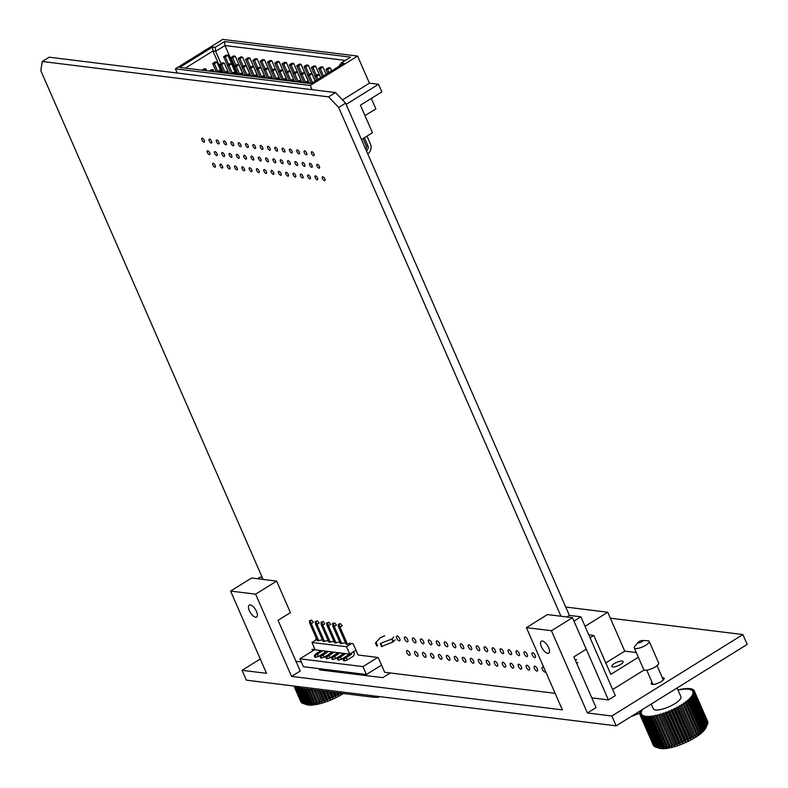 <?xml version="1.0" encoding="UTF-8"?>
<svg xmlns="http://www.w3.org/2000/svg" width="788" height="788" viewBox="0 0 788 788"><rect width="100%" height="100%" fill="white"/><g stroke="black" fill="none" stroke-linecap="round" stroke-linejoin="round"><path stroke-width="1.18" d="M263.113 579.436L40.818 70.634L42.276 61.494L328.616 96.875L335.53 92.58L345.587 103.139L569.379 615.389L580.894 616.807L615.33 695.617L608.405 699.911L591.788 697.863M42.276 61.494L49.191 57.199L335.53 92.58M257.479 578.737L260.02 577.161L262.237 577.437M345.587 103.139L338.673 107.444L560.957 616.236M338.673 107.444L328.616 96.875M301.311 661.969L295.953 661.309M315.111 649.696L312.018 649.312L312.708 650.898M316.678 639.176L315.702 639.048L316.067 639.895M555.126 693.332L384.662 672.272L378.201 657.487L358.057 655.005L353.113 643.678L349.517 643.235L347.567 644.436L346.129 644.259L338.594 627.021L340.032 627.199L347.567 644.436M345.459 642.732L340.377 643.55L332.841 626.312L334.279 626.49L341.815 643.727M339.707 642.013L334.614 642.841L327.089 625.603L328.527 625.78L336.052 643.018M333.945 641.304L328.862 642.131L321.327 624.894L322.775 625.071L330.3 642.309M328.192 640.595L323.11 641.412L315.574 624.175L317.012 624.352L324.548 641.599M322.44 639.886L317.347 640.703L309.822 623.466L311.26 623.643L318.795 640.88M580.894 616.807L573.979 621.111L608.405 699.911M566.838 616.965L569.379 615.389M214.888 167.164A2.246 0.955 -121.9 0 0 215.213 167.105A2.246 0.955 -121.9 0 0 215.016 165.007A2.246 0.955 -121.9 0 0 213.164 163.224A2.246 0.955 -121.9 0 0 212.839 163.283A2.246 0.955 -121.9 0 0 213.026 165.372A2.246 0.955 -121.9 0 0 214.888 167.164M209.421 154.655A2.246 0.955 -121.9 0 0 209.746 154.596A2.246 0.955 -121.9 0 0 209.549 152.498A2.246 0.955 -121.9 0 0 207.697 150.715A2.246 0.955 -121.9 0 0 207.372 150.774A2.246 0.955 -121.9 0 0 207.559 152.862A2.246 0.955 -121.9 0 0 209.421 154.655M203.954 142.145A2.246 0.955 -121.9 0 0 204.279 142.076A2.246 0.955 -121.9 0 0 204.082 139.988A2.246 0.955 -121.9 0 0 202.23 138.205A2.246 0.955 -121.9 0 0 201.905 138.264A2.246 0.955 -121.9 0 0 202.102 140.353A2.246 0.955 -121.9 0 0 203.954 142.145M222.196 168.071A2.246 0.955 -121.9 0 0 222.521 168.002A2.246 0.955 -121.9 0 0 222.324 165.913A2.246 0.955 -121.9 0 0 220.473 164.121A2.246 0.955 -121.9 0 0 220.148 164.19A2.246 0.955 -121.9 0 0 220.335 166.278A2.246 0.955 -121.9 0 0 222.196 168.071M216.73 155.551A2.246 0.955 -121.9 0 0 217.055 155.492A2.246 0.955 -121.9 0 0 216.858 153.404A2.246 0.955 -121.9 0 0 215.006 151.611A2.246 0.955 -121.9 0 0 214.681 151.67A2.246 0.955 -121.9 0 0 214.878 153.768A2.246 0.955 -121.9 0 0 216.73 155.551M211.263 143.042A2.246 0.955 -121.9 0 0 211.588 142.983A2.246 0.955 -121.9 0 0 211.401 140.894A2.246 0.955 -121.9 0 0 209.539 139.102A2.246 0.955 -121.9 0 0 209.214 139.161A2.246 0.955 -121.9 0 0 209.411 141.259A2.246 0.955 -121.9 0 0 211.263 143.042M229.505 168.967A2.246 0.955 -121.9 0 0 229.83 168.908A2.246 0.955 -121.9 0 0 229.633 166.82A2.246 0.955 -121.9 0 0 227.781 165.027A2.246 0.955 -121.9 0 0 227.456 165.086A2.246 0.955 -121.9 0 0 227.653 167.184A2.246 0.955 -121.9 0 0 229.505 168.967M224.038 156.457A2.246 0.955 -121.9 0 0 224.363 156.398A2.246 0.955 -121.9 0 0 224.176 154.3A2.246 0.955 -121.9 0 0 222.314 152.517A2.246 0.955 -121.9 0 0 221.989 152.577A2.246 0.955 -121.9 0 0 222.186 154.675A2.246 0.955 -121.9 0 0 224.038 156.457M218.572 143.948A2.246 0.955 -121.9 0 0 218.897 143.889A2.246 0.955 -121.9 0 0 218.709 141.791A2.246 0.955 -121.9 0 0 216.848 140.008A2.246 0.955 -121.9 0 0 216.523 140.067A2.246 0.955 -121.9 0 0 216.72 142.165A2.246 0.955 -121.9 0 0 218.572 143.948M236.814 169.873A2.246 0.955 -121.9 0 0 237.139 169.814A2.246 0.955 -121.9 0 0 236.942 167.716A2.246 0.955 -121.9 0 0 235.09 165.933A2.246 0.955 -121.9 0 0 234.765 165.992A2.246 0.955 -121.9 0 0 234.962 168.08A2.246 0.955 -121.9 0 0 236.814 169.873M231.347 157.364A2.246 0.955 -121.9 0 0 231.672 157.304A2.246 0.955 -121.9 0 0 231.485 155.206A2.246 0.955 -121.9 0 0 229.623 153.424A2.246 0.955 -121.9 0 0 229.298 153.483A2.246 0.955 -121.9 0 0 229.495 155.571A2.246 0.955 -121.9 0 0 231.347 157.364M225.88 144.854A2.246 0.955 -121.9 0 0 226.205 144.795A2.246 0.955 -121.9 0 0 226.018 142.697A2.246 0.955 -121.9 0 0 224.156 140.914A2.246 0.955 -121.9 0 0 223.831 140.973A2.246 0.955 -121.9 0 0 224.028 143.061A2.246 0.955 -121.9 0 0 225.88 144.854M244.122 170.779A2.246 0.955 -121.9 0 0 244.447 170.71A2.246 0.955 -121.9 0 0 244.26 168.622A2.246 0.955 -121.9 0 0 242.399 166.839A2.246 0.955 -121.9 0 0 242.074 166.898A2.246 0.955 -121.9 0 0 242.271 168.987A2.246 0.955 -121.9 0 0 244.122 170.779M238.656 158.26A2.246 0.955 -121.9 0 0 238.981 158.201A2.246 0.955 -121.9 0 0 238.794 156.113A2.246 0.955 -121.9 0 0 236.932 154.32A2.246 0.955 -121.9 0 0 236.607 154.389A2.246 0.955 -121.9 0 0 236.804 156.477A2.246 0.955 -121.9 0 0 238.656 158.26M233.189 145.75A2.246 0.955 -121.9 0 0 233.514 145.691A2.246 0.955 -121.9 0 0 233.327 143.603A2.246 0.955 -121.9 0 0 231.465 141.81A2.246 0.955 -121.9 0 0 231.14 141.87A2.246 0.955 -121.9 0 0 231.337 143.968A2.246 0.955 -121.9 0 0 233.189 145.75M251.431 171.676A2.246 0.955 -121.9 0 0 251.756 171.617A2.246 0.955 -121.9 0 0 251.569 169.528A2.246 0.955 -121.9 0 0 249.707 167.736A2.246 0.955 -121.9 0 0 249.382 167.795A2.246 0.955 -121.9 0 0 249.579 169.893A2.246 0.955 -121.9 0 0 251.431 171.676M245.964 159.166A2.246 0.955 -121.9 0 0 246.289 159.107A2.246 0.955 -121.9 0 0 246.102 157.019A2.246 0.955 -121.9 0 0 244.241 155.226A2.246 0.955 -121.9 0 0 243.916 155.285A2.246 0.955 -121.9 0 0 244.113 157.383A2.246 0.955 -121.9 0 0 245.964 159.166M240.498 146.657A2.246 0.955 -121.9 0 0 240.823 146.598A2.246 0.955 -121.9 0 0 240.636 144.499A2.246 0.955 -121.9 0 0 238.784 142.717A2.246 0.955 -121.9 0 0 238.449 142.776A2.246 0.955 -121.9 0 0 238.646 144.874A2.246 0.955 -121.9 0 0 240.498 146.657M258.74 172.582A2.246 0.955 -121.9 0 0 259.065 172.523A2.246 0.955 -121.9 0 0 258.878 170.425A2.246 0.955 -121.9 0 0 257.016 168.642A2.246 0.955 -121.9 0 0 256.691 168.701A2.246 0.955 -121.9 0 0 256.888 170.799A2.246 0.955 -121.9 0 0 258.74 172.582M253.273 160.072A2.246 0.955 -121.9 0 0 253.598 160.013A2.246 0.955 -121.9 0 0 253.411 157.915A2.246 0.955 -121.9 0 0 251.559 156.132A2.246 0.955 -121.9 0 0 251.224 156.191A2.246 0.955 -121.9 0 0 251.421 158.28A2.246 0.955 -121.9 0 0 253.273 160.072M247.806 147.563A2.246 0.955 -121.9 0 0 248.141 147.504A2.246 0.955 -121.9 0 0 247.944 145.406A2.246 0.955 -121.9 0 0 246.092 143.623A2.246 0.955 -121.9 0 0 245.757 143.682A2.246 0.955 -121.9 0 0 245.954 145.77A2.246 0.955 -121.9 0 0 247.806 147.563M266.049 173.488A2.246 0.955 -121.9 0 0 266.374 173.429A2.246 0.955 -121.9 0 0 266.186 171.331A2.246 0.955 -121.9 0 0 264.325 169.548A2.246 0.955 -121.9 0 0 264 169.607A2.246 0.955 -121.9 0 0 264.197 171.695A2.246 0.955 -121.9 0 0 266.049 173.488M260.582 160.979A2.246 0.955 -121.9 0 0 260.917 160.91A2.246 0.955 -121.9 0 0 260.72 158.821A2.246 0.955 -121.9 0 0 258.868 157.039A2.246 0.955 -121.9 0 0 258.533 157.098A2.246 0.955 -121.9 0 0 258.73 159.186A2.246 0.955 -121.9 0 0 260.582 160.979M255.115 148.459A2.246 0.955 -121.9 0 0 255.45 148.4A2.246 0.955 -121.9 0 0 255.253 146.312A2.246 0.955 -121.9 0 0 253.401 144.519A2.246 0.955 -121.9 0 0 253.076 144.588A2.246 0.955 -121.9 0 0 253.263 146.676A2.246 0.955 -121.9 0 0 255.115 148.459M273.357 174.384A2.246 0.955 -121.9 0 0 273.682 174.325A2.246 0.955 -121.9 0 0 273.495 172.237A2.246 0.955 -121.9 0 0 271.643 170.444A2.246 0.955 -121.9 0 0 271.308 170.504A2.246 0.955 -121.9 0 0 271.505 172.602A2.246 0.955 -121.9 0 0 273.357 174.384M267.89 161.875A2.246 0.955 -121.9 0 0 268.225 161.816A2.246 0.955 -121.9 0 0 268.028 159.728A2.246 0.955 -121.9 0 0 266.177 157.935A2.246 0.955 -121.9 0 0 265.851 157.994A2.246 0.955 -121.9 0 0 266.039 160.092A2.246 0.955 -121.9 0 0 267.89 161.875M262.434 149.365A2.246 0.955 -121.9 0 0 262.759 149.306A2.246 0.955 -121.9 0 0 262.562 147.218A2.246 0.955 -121.9 0 0 260.71 145.425A2.246 0.955 -121.9 0 0 260.385 145.484A2.246 0.955 -121.9 0 0 260.572 147.583A2.246 0.955 -121.9 0 0 262.434 149.365M280.666 175.291A2.246 0.955 -121.9 0 0 281.001 175.232A2.246 0.955 -121.9 0 0 280.804 173.133A2.246 0.955 -121.9 0 0 278.952 171.351A2.246 0.955 -121.9 0 0 278.627 171.41A2.246 0.955 -121.9 0 0 278.814 173.508A2.246 0.955 -121.9 0 0 280.666 175.291M275.209 162.781A2.246 0.955 -121.9 0 0 275.534 162.722A2.246 0.955 -121.9 0 0 275.337 160.624A2.246 0.955 -121.9 0 0 273.485 158.841A2.246 0.955 -121.9 0 0 273.16 158.9A2.246 0.955 -121.9 0 0 273.347 160.998A2.246 0.955 -121.9 0 0 275.209 162.781M269.742 150.272A2.246 0.955 -121.9 0 0 270.067 150.213A2.246 0.955 -121.9 0 0 269.87 148.114A2.246 0.955 -121.9 0 0 268.019 146.332A2.246 0.955 -121.9 0 0 267.693 146.391A2.246 0.955 -121.9 0 0 267.881 148.479A2.246 0.955 -121.9 0 0 269.742 150.272M287.984 176.197A2.246 0.955 -121.9 0 0 288.309 176.138A2.246 0.955 -121.9 0 0 288.113 174.04A2.246 0.955 -121.9 0 0 286.261 172.257A2.246 0.955 -121.9 0 0 285.936 172.316A2.246 0.955 -121.9 0 0 286.123 174.404A2.246 0.955 -121.9 0 0 287.984 176.197M282.518 163.687A2.246 0.955 -121.9 0 0 282.843 163.628A2.246 0.955 -121.9 0 0 282.646 161.53A2.246 0.955 -121.9 0 0 280.794 159.747A2.246 0.955 -121.9 0 0 280.469 159.806A2.246 0.955 -121.9 0 0 280.656 161.895A2.246 0.955 -121.9 0 0 282.518 163.687M277.051 151.178A2.246 0.955 -121.9 0 0 277.376 151.109A2.246 0.955 -121.9 0 0 277.179 149.021A2.246 0.955 -121.9 0 0 275.327 147.228A2.246 0.955 -121.9 0 0 275.002 147.297A2.246 0.955 -121.9 0 0 275.189 149.385A2.246 0.955 -121.9 0 0 277.051 151.178M295.293 177.093A2.246 0.955 -121.9 0 0 295.618 177.034A2.246 0.955 -121.9 0 0 295.421 174.946A2.246 0.955 -121.9 0 0 293.569 173.153A2.246 0.955 -121.9 0 0 293.244 173.222A2.246 0.955 -121.9 0 0 293.431 175.31A2.246 0.955 -121.9 0 0 295.293 177.093M289.826 164.584A2.246 0.955 -121.9 0 0 290.151 164.525A2.246 0.955 -121.9 0 0 289.954 162.436A2.246 0.955 -121.9 0 0 288.103 160.644A2.246 0.955 -121.9 0 0 287.778 160.703A2.246 0.955 -121.9 0 0 287.965 162.801A2.246 0.955 -121.9 0 0 289.826 164.584M284.36 152.074A2.246 0.955 -121.9 0 0 284.685 152.015A2.246 0.955 -121.9 0 0 284.488 149.927A2.246 0.955 -121.9 0 0 282.636 148.134A2.246 0.955 -121.9 0 0 282.311 148.193A2.246 0.955 -121.9 0 0 282.498 150.291A2.246 0.955 -121.9 0 0 284.36 152.074M302.602 177.999A2.246 0.955 -121.9 0 0 302.927 177.94A2.246 0.955 -121.9 0 0 302.73 175.852A2.246 0.955 -121.9 0 0 300.878 174.059A2.246 0.955 -121.9 0 0 300.553 174.118A2.246 0.955 -121.9 0 0 300.74 176.216A2.246 0.955 -121.9 0 0 302.602 177.999M297.135 165.49A2.246 0.955 -121.9 0 0 297.46 165.431A2.246 0.955 -121.9 0 0 297.263 163.333A2.246 0.955 -121.9 0 0 295.411 161.55A2.246 0.955 -121.9 0 0 295.086 161.609A2.246 0.955 -121.9 0 0 295.273 163.707A2.246 0.955 -121.9 0 0 297.135 165.49M291.668 152.98A2.246 0.955 -121.9 0 0 291.993 152.921A2.246 0.955 -121.9 0 0 291.796 150.823A2.246 0.955 -121.9 0 0 289.945 149.04A2.246 0.955 -121.9 0 0 289.62 149.099A2.246 0.955 -121.9 0 0 289.817 151.188A2.246 0.955 -121.9 0 0 291.668 152.98M309.911 178.906A2.246 0.955 -121.9 0 0 310.236 178.846A2.246 0.955 -121.9 0 0 310.039 176.748A2.246 0.955 -121.9 0 0 308.187 174.966A2.246 0.955 -121.9 0 0 307.862 175.025A2.246 0.955 -121.9 0 0 308.049 177.113A2.246 0.955 -121.9 0 0 309.911 178.906M304.444 166.396A2.246 0.955 -121.9 0 0 304.769 166.337A2.246 0.955 -121.9 0 0 304.572 164.239A2.246 0.955 -121.9 0 0 302.72 162.456A2.246 0.955 -121.9 0 0 302.395 162.515A2.246 0.955 -121.9 0 0 302.592 164.603A2.246 0.955 -121.9 0 0 304.444 166.396M298.977 153.887A2.246 0.955 -121.9 0 0 299.302 153.818A2.246 0.955 -121.9 0 0 299.115 151.729A2.246 0.955 -121.9 0 0 297.253 149.947A2.246 0.955 -121.9 0 0 296.928 150.006A2.246 0.955 -121.9 0 0 297.125 152.094A2.246 0.955 -121.9 0 0 298.977 153.887M317.219 179.812A2.246 0.955 -121.9 0 0 317.544 179.743A2.246 0.955 -121.9 0 0 317.347 177.655A2.246 0.955 -121.9 0 0 315.495 175.862A2.246 0.955 -121.9 0 0 315.17 175.931A2.246 0.955 -121.9 0 0 315.367 178.019A2.246 0.955 -121.9 0 0 317.219 179.812M311.752 167.292A2.246 0.955 -121.9 0 0 312.078 167.233A2.246 0.955 -121.9 0 0 311.881 165.145A2.246 0.955 -121.9 0 0 310.029 163.352A2.246 0.955 -121.9 0 0 309.704 163.411A2.246 0.955 -121.9 0 0 309.901 165.51A2.246 0.955 -121.9 0 0 311.752 167.292M306.286 154.783A2.246 0.955 -121.9 0 0 306.611 154.724A2.246 0.955 -121.9 0 0 306.424 152.636A2.246 0.955 -121.9 0 0 304.562 150.843A2.246 0.955 -121.9 0 0 304.237 150.902A2.246 0.955 -121.9 0 0 304.434 153A2.246 0.955 -121.9 0 0 306.286 154.783M324.528 180.708A2.246 0.955 -121.9 0 0 324.853 180.649A2.246 0.955 -121.9 0 0 324.656 178.561A2.246 0.955 -121.9 0 0 322.804 176.768A2.246 0.955 -121.9 0 0 322.479 176.827A2.246 0.955 -121.9 0 0 322.676 178.925A2.246 0.955 -121.9 0 0 324.528 180.708M319.061 168.199A2.246 0.955 -121.9 0 0 319.386 168.139A2.246 0.955 -121.9 0 0 319.199 166.041A2.246 0.955 -121.9 0 0 317.337 164.259A2.246 0.955 -121.9 0 0 317.012 164.318A2.246 0.955 -121.9 0 0 317.209 166.416A2.246 0.955 -121.9 0 0 319.061 168.199M313.594 155.689A2.246 0.955 -121.9 0 0 313.919 155.63A2.246 0.955 -121.9 0 0 313.732 153.532A2.246 0.955 -121.9 0 0 311.871 151.749A2.246 0.955 -121.9 0 0 311.546 151.808A2.246 0.955 -121.9 0 0 311.743 153.906A2.246 0.955 -121.9 0 0 313.594 155.689M364.992 115.659L375.896 108.882L371.335 98.431M238.153 74.436L237.237 74.535M311.25 83.469L309.29 83.223M303.932 82.563L301.981 82.326M296.623 81.657L294.673 81.42M289.314 80.76L287.364 80.514M282.005 79.854L280.055 79.618M274.697 78.948L272.746 78.711M267.388 78.051L265.438 77.805M260.079 77.145L258.129 76.909M252.771 76.239L250.82 76.003M245.462 75.343L243.512 75.096M342.494 99.889L369.434 83.154L378.496 84.277L381.835 91.91L360.431 105.208L372.458 132.748L361.495 139.555M222.748 39.4L175.399 68.832L310.245 85.488L357.594 56.066L222.748 39.4M177.221 73.018L175.399 68.832M369.434 83.154L357.594 56.066M312.078 89.684L310.245 85.488M215.282 47.339L224.58 41.557L350.571 57.13L341.273 62.902L343.982 63.237L311.112 83.666L179.713 67.433L212.583 47.004L215.282 47.339L215.636 51.319L212.937 50.993L185.357 68.132M378.496 84.277L346.139 104.39M237.523 74.358L224.935 45.546L215.636 51.319L221.054 63.73M345.282 60.41L224.935 45.546L224.58 41.557M222.423 72.713L212.937 50.993L212.583 47.004M338.801 66.458L341.273 62.902M325.946 69.334L327.68 69.541L330.271 67.935L328.547 67.719L325.946 69.334L327.709 73.353M327.68 69.541L328.99 72.555M330.271 67.935L331.59 70.94M314.964 76.16L316.697 76.377L319.288 74.761L317.564 74.545L314.964 76.16L316.727 80.179M316.697 76.377L318.007 79.381M319.288 74.761L320.608 77.766M305.98 83.035L308.305 81.588L306.581 81.371L304.257 82.819M308.305 81.588L309.103 83.42M318.638 68.428L320.371 68.645L322.962 67.029L321.238 66.813L318.638 68.428L322.272 76.732M320.371 68.645L323.553 75.934M322.962 67.029L326.153 74.318M307.655 75.254L309.389 75.471L311.979 73.855L310.255 73.639L307.655 75.254L311.29 83.558M309.389 75.471L312.57 82.76M311.979 73.855L315.17 81.154M298.672 82.129L300.996 80.681L299.273 80.475L296.938 81.913M300.996 80.681L301.794 82.513M311.329 67.522L313.063 67.738L315.653 66.123L313.929 65.916L311.329 67.522L315.072 76.091M313.063 67.738L316.362 75.293M315.653 66.123L320.706 77.707M300.346 74.348L302.08 74.564L304.67 72.949L302.947 72.742L300.346 74.348L304.04 82.789M302.08 74.564L305.38 82.119M304.67 72.949L309.251 83.439M291.363 81.223L293.688 79.775L291.964 79.568L289.629 81.016M293.688 79.775L294.485 81.617M304.02 66.625L305.754 66.832L308.344 65.227L306.621 65.01L304.02 66.625L307.763 75.185M305.754 66.832L309.054 74.387M308.344 65.227L315.269 81.085M293.038 73.451L294.761 73.658L297.362 72.053L295.638 71.836L293.038 73.451L296.731 81.893M294.761 73.658L298.071 81.213M297.362 72.053L301.942 82.533M284.054 80.327L286.379 78.879L284.655 78.662L282.321 80.11M286.379 78.879L287.177 80.711M296.712 65.719L298.435 65.936L301.036 64.32L299.312 64.104L296.712 65.719L300.455 74.289M298.435 65.936L301.745 73.491M301.036 64.32L309.398 83.459M285.729 72.545L287.453 72.762L290.053 71.147L288.319 70.93L285.729 72.545L289.413 80.987M287.453 72.762L290.752 80.317M290.053 71.147L294.633 81.627M276.746 79.421L279.07 77.973L277.337 77.756L275.012 79.204M279.07 77.973L279.868 79.805M289.403 64.813L291.127 65.03L293.727 63.414L291.993 63.207L289.403 64.813L293.146 73.382M291.127 65.03L294.426 72.585M293.727 63.414L302.08 82.553M278.42 71.639L280.144 71.856L282.744 70.24L281.011 70.033L278.42 71.639L282.104 80.081M280.144 71.856L283.444 79.411M282.744 70.24L287.325 80.731M269.427 78.514L271.761 77.066L270.028 76.86L267.703 78.308M271.761 77.066L272.559 78.898M282.094 63.917L283.818 64.123L286.418 62.518L284.685 62.301L282.094 63.917L285.837 72.476M283.818 64.123L287.118 71.678M286.418 62.518L294.771 81.647M271.111 70.743L272.835 70.95L275.436 69.344L273.702 69.127L271.111 70.743L274.795 79.184M272.835 70.95L276.135 78.505M275.436 69.344L280.016 79.824M262.118 77.618L264.453 76.17L262.719 75.953L260.395 77.401M264.453 76.17L265.251 78.002M274.785 63.01L276.509 63.227L279.11 61.612L277.376 61.395L274.785 63.01L278.528 71.58M276.509 63.227L279.809 70.782M279.11 61.612L287.462 80.74M263.803 69.837L265.526 70.053L268.127 68.438L266.393 68.221L263.803 69.837L267.487 78.278M265.526 70.053L268.826 77.608M268.127 68.438L272.707 78.918M254.81 76.712L257.134 75.264L255.411 75.047L253.086 76.495M257.134 75.264L257.942 77.096M267.477 62.104L269.201 62.321L271.801 60.706L270.067 60.499L267.477 62.104L271.22 70.674M269.201 62.321L272.5 69.876M271.801 60.706L280.154 79.844M256.494 68.93L258.218 69.147L260.808 67.532L259.085 67.325L256.494 68.93L260.178 77.372M258.218 69.147L261.517 76.702M260.808 67.532L265.389 78.022M247.501 75.806L249.826 74.358L248.102 74.151L245.777 75.589M249.826 74.358L250.633 76.19M260.168 61.208L261.892 61.415L264.482 59.799L262.759 59.593L260.168 61.208L263.911 69.768M261.892 61.415L265.192 68.97M264.482 59.799L272.845 78.938M249.185 68.034L250.909 68.241L253.5 66.635L251.776 66.419L249.185 68.034L252.869 76.466M250.909 68.241L254.209 75.796M253.5 66.635L258.08 77.116M240.192 74.899L242.517 73.461L240.793 73.245L238.468 74.693M242.517 73.461L243.325 75.293M252.859 60.302L254.583 60.509L257.174 58.903L255.45 58.686L252.859 60.302L256.602 68.871M254.583 60.509L257.883 68.063M257.174 58.903L265.536 78.032M241.877 67.128L243.6 67.344L246.191 65.729L244.467 65.512L241.877 67.128L245.561 75.569M243.6 67.344L246.9 74.899M246.191 65.729L250.771 76.209M232.884 74.003L235.208 72.555L233.484 72.338L231.16 73.786M235.208 72.555L236.016 74.387M245.551 59.395L247.274 59.612L249.865 57.997L248.141 57.78L245.551 59.395L249.294 67.965M247.274 59.612L250.574 67.167M249.865 57.997L258.228 77.135M234.568 66.222L236.292 66.438L238.882 64.823L237.158 64.616L234.568 66.222L238.252 74.663M236.292 66.438L239.591 73.993M238.882 64.823L243.462 75.303M225.575 73.097L227.899 71.649L226.176 71.442L223.851 72.88M227.899 71.649L228.697 73.481M238.232 58.489L239.966 58.706L242.556 57.091L240.833 56.884L238.232 58.489L241.975 67.059M239.966 58.706L243.265 66.261M242.556 57.091L250.919 76.229M227.249 65.325L228.983 65.532L231.573 63.917L229.85 63.71L227.249 65.325L230.943 73.757M228.983 65.532L232.283 73.087M231.573 63.917L236.154 74.407M218.266 72.191L220.591 70.753L218.867 70.536L216.542 71.984M220.591 70.753L221.389 72.585M230.923 57.593L232.657 57.8L235.248 56.194L233.524 55.978L230.923 57.593L234.666 66.153M232.657 57.8L235.957 65.355M235.248 56.194L243.61 75.323M219.941 64.419L221.674 64.636L224.265 63.02L222.541 62.804L219.941 64.419L223.634 72.86M221.674 64.636L224.974 72.181M224.265 63.02L228.845 73.501M210.957 71.294L213.282 69.846L211.558 69.63L209.224 71.078M213.282 69.846L214.08 71.678M223.615 56.687L225.348 56.903L227.939 55.288L226.215 55.071L223.615 56.687L227.358 65.256M225.348 56.903L228.648 64.458M227.939 55.288L236.302 74.427M212.632 63.513L214.366 63.73L216.956 62.114L215.232 61.897L212.632 63.513L216.326 71.954M214.366 63.73L217.665 71.284M216.956 62.114L221.536 72.594M203.649 70.388L205.973 68.94L204.25 68.733L201.915 70.171M205.973 68.94L206.771 70.772M364.391 137.752L367.848 145.662A3.94 3.369 -83 0 1 366.459 150.902M367.848 145.662L366.115 145.445A3.94 3.369 -83 0 1 365.839 149.493M366.991 136.147L370.439 144.046A7.309 6.265 -83 0 1 367.75 153.857M366.115 145.445L363.11 138.55M361.554 139.525L363.13 143.14A7.309 6.265 -83 0 1 363.455 144.037M381.53 665.102L366.41 674.498L303.38 666.707L299.942 658.827L314.717 649.647M377.738 657.438L362.963 666.618L299.942 658.827M366.41 674.498L362.963 666.618M351.675 643.5L346.484 646.721L349.714 654.109L355.969 650.218M349.714 654.109L315.18 649.844L311.95 642.456L316.796 639.442M346.484 646.721L311.95 642.456M309.467 620.767L311.624 620.067L309.467 620.767L309.822 623.466M311.624 620.067L313.417 622.303L311.26 623.643L310.324 620.875M325.326 651.095A2.807 2.413 -83 0 1 324.065 652.947L318.441 656.443L315.781 657.261L315.131 655.783L314.264 655.675L314.914 657.153L315.781 657.261M321.12 650.573L315.929 653.804L317.367 653.981L318.441 656.443M322.558 650.75L315.131 655.783M314.264 655.675L315.929 653.804M315.22 621.486L317.377 620.786L315.22 621.486L315.574 624.175M317.377 620.786L319.179 623.013L317.012 624.352L316.087 621.584M320.972 622.195L323.139 621.496L320.972 622.195L321.327 624.894M323.139 621.496L324.932 623.722L322.775 625.071L321.839 622.303M326.734 622.904L328.891 622.205L326.734 622.904L327.089 625.603M328.891 622.205L330.684 624.431L328.527 625.78L327.591 623.013M332.487 623.613L334.644 622.914L332.487 623.613L332.841 626.312M334.644 622.914L336.446 625.15L334.279 626.49L333.354 623.722M338.239 624.323L340.406 623.623L338.239 624.323L338.594 627.021M340.406 623.623L342.199 625.859L340.032 627.199L339.106 624.431M331.078 651.804A2.807 2.413 -83 0 1 329.817 653.666L324.193 657.153L321.534 657.97L320.883 656.493L320.026 656.384L320.667 657.862L321.534 657.97M326.872 651.292L321.681 654.513L323.119 654.69L324.193 657.153M328.31 651.469L320.883 656.493M336.831 652.523A2.807 2.413 -83 0 1 335.57 654.375L329.955 657.872L327.286 658.679L326.646 657.202L325.779 657.103L326.419 658.581L327.286 658.679M332.635 652.001L327.434 655.222L328.872 655.409L329.955 657.872M334.073 652.178L326.646 657.202M342.593 653.232A2.807 2.413 -83 0 1 341.332 655.084L335.708 658.581L333.038 659.398L332.398 657.921L331.531 657.813L332.181 659.29L333.038 659.398M338.387 652.71L333.196 655.941L334.634 656.118L335.708 658.581M339.825 652.888L332.398 657.921M348.345 653.942A2.807 2.413 -83 0 1 347.084 655.793L341.46 659.29L338.801 660.108L338.151 658.63L337.294 658.522L337.934 659.999L338.801 660.108M344.139 653.419L338.948 656.65L340.386 656.828L341.46 659.29M345.577 653.597L338.151 658.63M353.507 651.745L353.93 652.7A2.807 2.413 -83 0 1 352.837 656.502L347.222 659.999L344.553 660.817L343.913 659.339L343.046 659.231L343.686 660.708L344.553 660.817M343.913 659.339L351.763 654.04L350.325 653.863L344.701 657.359L346.139 657.537L347.222 659.999M351.763 654.04L351.349 653.094M320.026 656.384L321.681 654.513M325.779 657.103L327.434 655.222M331.531 657.813L333.196 655.941M337.294 658.522L338.948 656.65M343.046 659.231L344.701 657.359M638.497 642.9A2.531 0.739 -23.6 0 0 641.737 641.846A2.531 0.739 -23.6 0 0 642.387 640.477A2.531 0.739 -23.6 0 0 642.289 640.477A2.531 0.739 -23.6 0 0 638.3 642.21A2.531 0.739 -23.6 0 0 638.497 642.9M647.322 640.723A8.156 2.394 156.4 0 1 647.667 640.723A8.156 2.394 156.4 0 1 648.012 640.752A8.156 2.394 156.4 0 1 649.204 641.383A8.156 2.394 156.4 0 1 644.367 646.042A8.156 2.394 156.4 0 1 635.463 648.544A8.156 2.394 156.4 0 1 634.271 647.913A8.156 2.394 156.4 0 1 634.823 646.337L638.3 642.21M634.271 647.913L643.737 669.583A8.156 2.394 -23.6 0 0 644.939 670.214A8.156 2.394 -23.6 0 0 653.843 667.712A8.156 2.394 -23.6 0 0 658.67 663.053L649.204 641.383M651.262 704.029L653.35 708.786A15.041 4.413 -23.6 0 0 655.557 709.958A15.041 4.413 -23.6 0 0 671.987 705.329A15.041 4.413 -23.6 0 0 680.911 696.74L677.079 687.983M640.821 710.52L642.092 710.402L640.398 711.19A29.658 8.698 -23.6 0 0 640.142 711.731L641.56 711.515L639.915 712.352A29.658 8.698 -23.6 0 0 639.797 712.845L641.304 712.539L639.728 713.406A29.658 8.698 -23.6 0 0 639.748 713.849L641.343 713.465L639.846 714.352A29.658 8.698 -23.6 0 0 639.955 714.637A29.658 8.698 -23.6 0 0 639.994 714.736L641.649 714.263L640.26 715.159A29.658 8.698 -23.6 0 0 640.545 715.494L642.24 714.933L640.959 715.839A29.658 8.698 -23.6 0 0 641.383 716.105L643.106 715.474L641.954 716.371L655.301 746.916A29.658 8.698 -23.6 0 0 655.675 747.054L659.103 748.206A26.851 7.87 -23.6 0 0 660.896 748.6A26.851 7.87 -23.6 0 0 686.506 742.168A26.851 7.87 -23.6 0 0 705.93 727.748L707.407 724.448A29.658 8.698 -23.6 0 0 707.457 724.339L694.11 693.795L692.691 694.011L694.336 693.174A29.658 8.698 -23.6 0 0 694.464 692.682L707.801 723.217A29.658 8.698 -23.6 0 1 707.683 723.719L707.437 724.29M694.464 692.682L692.947 692.987L694.524 692.12A29.658 8.698 -23.6 0 0 694.514 691.677L692.918 692.071L694.415 691.184L707.752 721.719A29.658 8.698 -23.6 0 0 707.644 721.434A29.658 8.698 -23.6 0 0 707.604 721.335L694.346 690.987M694.524 692.12L707.87 722.655A29.658 8.698 -23.6 0 0 707.851 722.212L694.514 691.677M641.954 716.371A29.658 8.698 -23.6 0 0 642.506 716.568L644.239 715.878L643.225 716.755A29.658 8.698 -23.6 0 0 643.894 716.883L645.618 716.134L644.761 716.991A29.658 8.698 -23.6 0 0 645.539 717.041L647.234 716.253L646.534 717.07A29.658 8.698 -23.6 0 0 647.421 717.05L649.066 716.213L648.534 716.981A29.658 8.698 -23.6 0 0 649.519 716.893L651.095 716.026L650.74 716.745A29.658 8.698 -23.6 0 0 651.814 716.587L653.301 715.701L653.124 716.361A29.658 8.698 -23.6 0 0 654.267 716.134L655.655 715.228L655.665 715.819A29.658 8.698 -23.6 0 0 656.867 715.524L658.138 714.627L658.335 715.14A29.658 8.698 -23.6 0 0 659.586 714.785L660.718 713.889L661.093 714.322A29.658 8.698 -23.6 0 0 662.373 713.908L663.368 713.032L663.92 713.376A29.658 8.698 -23.6 0 0 665.22 712.904L666.067 712.056L666.776 712.322A29.658 8.698 -23.6 0 0 668.086 711.8L669.642 711.15A29.658 8.698 -23.6 0 0 670.952 710.589L671.455 709.821L672.479 709.899A29.658 8.698 -23.6 0 0 673.76 709.298L674.095 708.579L675.267 708.56A29.658 8.698 -23.6 0 0 676.508 707.929L676.656 707.279L677.956 707.161A29.658 8.698 -23.6 0 0 679.148 706.511L679.118 705.92L680.527 705.713A29.658 8.698 -23.6 0 0 681.65 705.043L681.443 704.531L682.95 704.236A29.658 8.698 -23.6 0 0 684.004 703.556L683.62 703.123L685.205 702.738A29.658 8.698 -23.6 0 0 686.171 702.059L685.609 701.714L687.254 701.251A29.658 8.698 -23.6 0 0 688.121 700.571L687.392 700.315L689.086 699.774A29.658 8.698 -23.6 0 0 689.845 699.104L688.958 698.946L690.682 698.326A29.658 8.698 -23.6 0 0 691.322 697.675L690.278 697.616L692.012 696.927A29.658 8.698 -23.6 0 0 692.534 696.306L691.352 696.336L693.076 695.597A29.658 8.698 -23.6 0 0 693.47 695.016L692.159 695.134L693.854 694.336L707.2 724.881A29.658 8.698 -23.6 0 0 707.407 724.448M707.2 724.881L706.806 725.551A29.658 8.698 -23.6 0 1 706.422 726.132L705.881 726.851A29.658 8.698 -23.6 0 1 705.359 727.462L704.265 729.629L704.669 728.22A29.658 8.698 -23.6 0 1 704.019 728.861L702.945 730.959L703.192 729.639A29.658 8.698 -23.6 0 1 702.433 730.309L701.379 732.328L701.468 731.106A29.658 8.698 -23.6 0 1 700.601 731.786L699.596 733.726L699.508 732.594A29.658 8.698 -23.6 0 1 698.542 733.283L697.607 735.145L697.341 734.091A29.658 8.698 -23.6 0 1 696.296 734.771L695.43 736.553L694.996 735.578A29.658 8.698 -23.6 0 1 693.864 736.258L693.105 737.942L692.485 737.046A29.658 8.698 -23.6 0 1 691.293 737.696L690.643 739.292L689.845 738.464A29.658 8.698 -23.6 0 1 688.604 739.095L688.082 740.592L687.106 739.833A29.658 8.698 -23.6 0 1 685.826 740.434L685.442 741.833L684.289 741.124A29.658 8.698 -23.6 0 1 682.989 741.695L682.753 742.995L681.433 742.335A29.658 8.698 -23.6 0 1 680.123 742.857L680.054 744.069L678.567 743.448A29.658 8.698 -23.6 0 1 677.256 743.911L677.355 745.044L675.72 744.443A29.658 8.698 -23.6 0 1 674.43 744.857L674.705 745.901L672.922 745.32A29.658 8.698 -23.6 0 1 671.671 745.675L672.125 746.64L670.214 746.069A29.658 8.698 -23.6 0 1 669.012 746.354L669.642 747.241L667.613 746.669A29.658 8.698 -23.6 0 1 666.471 746.896L667.288 747.714L665.151 747.132A29.658 8.698 -23.6 0 1 664.087 747.29L665.082 748.048L662.866 747.438A29.658 8.698 -23.6 0 1 661.881 747.526L663.053 748.226L660.768 747.585A29.658 8.698 -23.6 0 1 659.881 747.605L661.221 748.265L658.886 747.585A29.658 8.698 -23.6 0 1 658.098 747.526L657.241 747.418A29.658 8.698 -23.6 0 1 656.571 747.3L655.843 747.103A29.658 8.698 -23.6 0 1 655.675 747.054M643.225 716.755L656.571 747.3M643.894 716.883L657.241 747.418M642.506 716.568L655.843 747.103M640.959 715.839L654.306 746.374A29.658 8.698 -23.6 0 0 654.73 746.64L641.383 716.105M640.26 715.159L653.597 745.704A29.658 8.698 -23.6 0 0 653.882 746.029L640.545 715.494M653.252 745.074A29.658 8.698 -23.6 0 0 653.291 745.172A29.658 8.698 -23.6 0 0 653.341 745.271L639.994 714.736M694.415 691.184A29.658 8.698 -23.6 0 0 694.307 690.889A29.658 8.698 -23.6 0 0 694.258 690.79L692.603 691.273L694.001 690.367A29.658 8.698 -23.6 0 0 693.716 690.042L692.012 690.593L693.292 689.687A29.658 8.698 -23.6 0 0 692.869 689.431L691.145 690.052L692.297 689.155A29.658 8.698 -23.6 0 0 691.756 688.958L690.022 689.648L691.027 688.771A29.658 8.698 -23.6 0 0 690.357 688.643L688.643 689.392L689.5 688.545A29.658 8.698 -23.6 0 0 688.712 688.485L687.028 689.283L687.717 688.466A29.658 8.698 -23.6 0 0 686.831 688.485L685.196 689.323L685.718 688.545A29.658 8.698 -23.6 0 0 684.733 688.633L683.166 689.5L683.511 688.781A29.658 8.698 -23.6 0 0 682.447 688.939L680.96 689.835L681.127 689.175A29.658 8.698 -23.6 0 0 679.985 689.401L678.596 690.298L678.586 689.707A29.658 8.698 -23.6 0 0 677.907 689.874M694.336 693.174L707.683 723.719M693.854 694.336A29.658 8.698 -23.6 0 0 694.11 693.795M693.47 695.016L706.806 725.551M693.076 695.597L706.422 726.132M692.534 696.306L705.881 726.851M692.012 696.927L705.359 727.462M691.322 697.675L704.669 728.22M690.682 698.326L704.019 728.861M689.845 699.104L703.192 729.639M689.086 699.774L702.433 730.309M688.121 700.571L701.468 731.106M687.254 701.251L700.601 731.786M686.171 702.059L699.508 732.594M685.205 702.738L698.542 733.283M684.004 703.556L697.341 734.091M682.95 704.236L696.296 734.771M681.65 705.043L694.996 735.578M680.527 705.713L693.864 736.258M679.148 706.511L692.485 737.046M677.956 707.161L691.293 737.696M676.508 707.929L689.845 738.464M675.267 708.56L688.604 739.095M673.76 709.298L687.106 739.833M672.479 709.899L685.826 740.434M670.952 710.589L684.289 741.124M669.642 711.15L682.989 741.695M668.086 711.8L681.433 742.335M666.776 712.322L680.123 742.857M665.22 712.904L678.567 743.448M663.92 713.376L677.256 743.911M662.373 713.908L675.72 744.443M661.093 714.322L674.43 744.857M659.586 714.785L672.922 745.32M658.335 715.14L671.671 745.675M656.867 715.524L670.214 746.069M655.665 715.819L669.012 746.354M654.267 716.134L667.613 746.669M653.124 716.361L666.471 746.896M651.814 716.587L665.151 747.132M650.74 716.745L664.087 747.29M649.519 716.893L662.866 747.438M648.534 716.981L661.881 747.526M647.421 717.05L660.768 747.585M646.534 717.07L659.881 747.605M655.261 746.837L654.73 746.64M645.539 717.041L658.886 747.585M644.761 716.991L658.098 747.526M660.718 713.889L674.705 745.901M663.368 713.032L677.355 745.044M666.067 712.056L680.054 744.069M668.766 710.983L682.753 742.995M671.455 709.821L685.442 741.833M674.095 708.579L688.082 740.592M676.656 707.279L690.643 739.292M679.118 705.92L693.105 737.942M681.443 704.531L695.43 736.553M295.283 686.2L302.769 703.349A29.658 8.698 -23.6 0 0 303.144 703.487L306.571 704.649A26.851 7.87 -23.6 0 0 308.374 705.043A26.851 7.87 -23.6 0 0 343.371 693.529M341.342 692.691L340.583 694.376L339.963 693.489A29.658 8.698 -23.6 0 1 338.771 694.139L338.121 695.735L337.323 694.908A29.658 8.698 -23.6 0 1 336.082 695.538L335.56 697.035L334.575 696.277A29.658 8.698 -23.6 0 1 333.304 696.878L332.92 698.276L331.768 697.567A29.658 8.698 -23.6 0 1 330.458 698.129L330.231 699.439L328.911 698.779A29.658 8.698 -23.6 0 1 327.601 699.301L327.532 700.512L326.035 699.892A29.658 8.698 -23.6 0 1 324.735 700.355L324.833 701.487L323.188 700.887A29.658 8.698 -23.6 0 1 321.908 701.3L322.184 702.344L320.401 701.763A29.658 8.698 -23.6 0 1 319.15 702.118L319.603 703.083L317.682 702.502A29.658 8.698 -23.6 0 1 316.481 702.798L317.121 703.684L315.092 703.113A29.658 8.698 -23.6 0 1 313.949 703.339L314.757 704.157L312.629 703.566A29.658 8.698 -23.6 0 1 311.555 703.733L312.55 704.482L310.334 703.881A29.658 8.698 -23.6 0 1 309.349 703.97L310.521 704.669L308.236 704.029A29.658 8.698 -23.6 0 1 307.35 704.048L308.689 704.708L306.355 704.029A29.658 8.698 -23.6 0 1 305.577 703.97L304.71 703.861A29.658 8.698 -23.6 0 1 304.04 703.743L303.321 703.546A29.658 8.698 -23.6 0 1 303.144 703.487M296.446 686.348L304.04 703.743M297.096 686.427L304.71 703.861M295.766 686.259L303.321 703.546M294.476 686.102L301.784 702.817A29.658 8.698 -23.6 0 0 302.198 703.083L294.801 686.141M294.042 686.053L301.075 702.138A29.658 8.698 -23.6 0 0 301.361 702.472L294.2 686.072M300.73 701.517A29.658 8.698 -23.6 0 0 300.77 701.615A29.658 8.698 -23.6 0 0 300.809 701.714L293.963 686.043L300.77 701.615M338.219 692.888L338.771 694.139M336.338 692.652L337.323 694.908M334.733 692.455L336.082 695.538M332.812 692.219L334.575 696.277M331.177 692.022L333.304 696.878M329.236 691.775L331.768 697.567M327.601 691.578L330.458 698.129M325.661 691.332L328.911 698.779M324.035 691.135L327.601 699.301M322.115 690.899L326.035 699.892M320.519 690.702L324.735 700.355M318.638 690.465L323.188 700.887M317.091 690.278L321.908 701.3M315.279 690.052L320.401 701.763M313.791 689.874L319.15 702.118M312.078 689.658L317.682 702.502M310.669 689.48L316.481 702.798M309.044 689.283L315.092 703.113M307.734 689.126L313.949 703.339M306.236 688.939L312.629 703.566M305.035 688.791L311.555 703.733M303.675 688.623L310.334 703.881M302.592 688.485L309.349 703.97M301.38 688.338L308.236 704.029M300.435 688.22L307.35 704.048M302.74 703.28L302.198 703.083M299.361 688.003L306.355 704.029M297.953 686.535L305.577 703.97M316.904 690.258L322.184 702.344M320.105 690.652L324.833 701.487M323.395 691.056L327.532 700.512M326.754 691.47L330.231 699.439M330.123 691.894L332.92 698.276M333.491 692.307L335.56 697.035M336.801 692.711L338.121 695.735M340.022 693.115L340.583 694.376M399.289 640.871A2.807 1.192 58.1 0 1 396.975 638.635A2.807 1.192 58.1 0 1 396.728 636.024A2.807 1.192 58.1 0 1 397.142 635.946A2.807 1.192 58.1 0 1 399.457 638.181A2.807 1.192 58.1 0 1 399.703 640.792A2.807 1.192 58.1 0 1 399.289 640.871M409.386 655.35A2.807 1.192 58.1 0 1 407.071 653.114A2.807 1.192 58.1 0 1 406.825 650.504A2.807 1.192 58.1 0 1 407.238 650.425A2.807 1.192 58.1 0 1 409.553 652.661A2.807 1.192 58.1 0 1 409.799 655.281A2.807 1.192 58.1 0 1 409.386 655.35M407.258 641.856A2.807 1.192 58.1 0 1 404.943 639.62A2.807 1.192 58.1 0 1 404.707 637.009A2.807 1.192 58.1 0 1 405.111 636.931A2.807 1.192 58.1 0 1 407.426 639.166A2.807 1.192 58.1 0 1 407.672 641.777A2.807 1.192 58.1 0 1 407.258 641.856M417.364 656.335A2.807 1.192 58.1 0 1 415.04 654.099A2.807 1.192 58.1 0 1 414.803 651.489A2.807 1.192 58.1 0 1 415.207 651.41A2.807 1.192 58.1 0 1 417.522 653.646A2.807 1.192 58.1 0 1 417.768 656.266A2.807 1.192 58.1 0 1 417.364 656.335M415.237 642.841A2.807 1.192 58.1 0 1 412.912 640.605A2.807 1.192 58.1 0 1 412.676 637.994A2.807 1.192 58.1 0 1 413.079 637.916A2.807 1.192 58.1 0 1 415.404 640.151A2.807 1.192 58.1 0 1 415.64 642.762A2.807 1.192 58.1 0 1 415.237 642.841M425.333 657.32A2.807 1.192 58.1 0 1 423.008 655.084A2.807 1.192 58.1 0 1 422.772 652.474A2.807 1.192 58.1 0 1 423.176 652.395A2.807 1.192 58.1 0 1 425.5 654.631A2.807 1.192 58.1 0 1 425.737 657.251A2.807 1.192 58.1 0 1 425.333 657.32M423.205 643.826A2.807 1.192 58.1 0 1 420.891 641.59A2.807 1.192 58.1 0 1 420.644 638.979A2.807 1.192 58.1 0 1 421.058 638.901A2.807 1.192 58.1 0 1 423.373 641.136A2.807 1.192 58.1 0 1 423.609 643.747A2.807 1.192 58.1 0 1 423.205 643.826M433.301 658.305A2.807 1.192 58.1 0 1 430.987 656.069A2.807 1.192 58.1 0 1 430.74 653.459A2.807 1.192 58.1 0 1 431.154 653.38A2.807 1.192 58.1 0 1 433.469 655.616A2.807 1.192 58.1 0 1 433.705 658.236A2.807 1.192 58.1 0 1 433.301 658.305M431.174 644.811A2.807 1.192 58.1 0 1 428.859 642.575A2.807 1.192 58.1 0 1 428.613 639.964A2.807 1.192 58.1 0 1 429.027 639.886A2.807 1.192 58.1 0 1 431.341 642.121A2.807 1.192 58.1 0 1 431.588 644.732A2.807 1.192 58.1 0 1 431.174 644.811M441.27 659.29A2.807 1.192 58.1 0 1 438.955 657.054A2.807 1.192 58.1 0 1 438.709 654.444A2.807 1.192 58.1 0 1 439.123 654.365A2.807 1.192 58.1 0 1 441.438 656.601A2.807 1.192 58.1 0 1 441.684 659.221A2.807 1.192 58.1 0 1 441.27 659.29M439.152 645.796A2.807 1.192 58.1 0 1 436.828 643.56A2.807 1.192 58.1 0 1 436.591 640.949A2.807 1.192 58.1 0 1 436.995 640.871A2.807 1.192 58.1 0 1 439.31 643.106A2.807 1.192 58.1 0 1 439.556 645.717A2.807 1.192 58.1 0 1 439.152 645.796M449.249 660.275A2.807 1.192 58.1 0 1 446.924 658.039A2.807 1.192 58.1 0 1 446.688 655.429A2.807 1.192 58.1 0 1 447.091 655.35A2.807 1.192 58.1 0 1 449.416 657.586A2.807 1.192 58.1 0 1 449.652 660.206A2.807 1.192 58.1 0 1 449.249 660.275M447.121 646.781A2.807 1.192 58.1 0 1 444.796 644.545A2.807 1.192 58.1 0 1 444.56 641.934A2.807 1.192 58.1 0 1 444.964 641.856A2.807 1.192 58.1 0 1 447.288 644.091A2.807 1.192 58.1 0 1 447.525 646.702A2.807 1.192 58.1 0 1 447.121 646.781M457.217 661.26A2.807 1.192 58.1 0 1 454.893 659.024A2.807 1.192 58.1 0 1 454.656 656.414A2.807 1.192 58.1 0 1 455.06 656.335A2.807 1.192 58.1 0 1 457.385 658.571A2.807 1.192 58.1 0 1 457.621 661.191A2.807 1.192 58.1 0 1 457.217 661.26M455.09 647.766A2.807 1.192 58.1 0 1 452.775 645.53A2.807 1.192 58.1 0 1 452.529 642.919A2.807 1.192 58.1 0 1 452.942 642.841A2.807 1.192 58.1 0 1 455.257 645.077A2.807 1.192 58.1 0 1 455.503 647.687A2.807 1.192 58.1 0 1 455.09 647.766M465.186 662.245A2.807 1.192 58.1 0 1 462.871 660.009A2.807 1.192 58.1 0 1 462.625 657.399A2.807 1.192 58.1 0 1 463.039 657.32A2.807 1.192 58.1 0 1 465.353 659.556A2.807 1.192 58.1 0 1 465.6 662.176A2.807 1.192 58.1 0 1 465.186 662.245M463.058 648.751A2.807 1.192 58.1 0 1 460.744 646.515A2.807 1.192 58.1 0 1 460.497 643.904A2.807 1.192 58.1 0 1 460.911 643.826A2.807 1.192 58.1 0 1 463.226 646.062A2.807 1.192 58.1 0 1 463.472 648.672A2.807 1.192 58.1 0 1 463.058 648.751M473.155 663.23A2.807 1.192 58.1 0 1 470.84 660.994A2.807 1.192 58.1 0 1 470.603 658.384A2.807 1.192 58.1 0 1 471.007 658.305A2.807 1.192 58.1 0 1 473.322 660.541A2.807 1.192 58.1 0 1 473.568 663.161A2.807 1.192 58.1 0 1 473.155 663.23M471.037 649.736A2.807 1.192 58.1 0 1 468.712 647.5A2.807 1.192 58.1 0 1 468.476 644.889A2.807 1.192 58.1 0 1 468.88 644.811A2.807 1.192 58.1 0 1 471.204 647.046A2.807 1.192 58.1 0 1 471.441 649.657A2.807 1.192 58.1 0 1 471.037 649.736M481.133 664.215A2.807 1.192 58.1 0 1 478.809 661.979A2.807 1.192 58.1 0 1 478.572 659.369A2.807 1.192 58.1 0 1 478.976 659.29A2.807 1.192 58.1 0 1 481.301 661.526A2.807 1.192 58.1 0 1 481.537 664.146A2.807 1.192 58.1 0 1 481.133 664.215M479.005 650.721A2.807 1.192 58.1 0 1 476.691 648.485A2.807 1.192 58.1 0 1 476.445 645.874A2.807 1.192 58.1 0 1 476.848 645.796A2.807 1.192 58.1 0 1 479.173 648.031A2.807 1.192 58.1 0 1 479.409 650.642A2.807 1.192 58.1 0 1 479.005 650.721M489.102 665.2A2.807 1.192 58.1 0 1 486.787 662.964A2.807 1.192 58.1 0 1 486.541 660.354A2.807 1.192 58.1 0 1 486.954 660.275A2.807 1.192 58.1 0 1 489.269 662.511A2.807 1.192 58.1 0 1 489.506 665.121A2.807 1.192 58.1 0 1 489.102 665.2M486.974 651.706A2.807 1.192 58.1 0 1 484.659 649.47A2.807 1.192 58.1 0 1 484.413 646.859A2.807 1.192 58.1 0 1 484.827 646.781A2.807 1.192 58.1 0 1 487.142 649.016A2.807 1.192 58.1 0 1 487.388 651.627A2.807 1.192 58.1 0 1 486.974 651.706M497.07 666.185A2.807 1.192 58.1 0 1 494.756 663.949A2.807 1.192 58.1 0 1 494.509 661.339A2.807 1.192 58.1 0 1 494.923 661.26A2.807 1.192 58.1 0 1 497.238 663.496A2.807 1.192 58.1 0 1 497.484 666.106A2.807 1.192 58.1 0 1 497.07 666.185M494.943 652.691A2.807 1.192 58.1 0 1 492.628 650.455A2.807 1.192 58.1 0 1 492.392 647.844A2.807 1.192 58.1 0 1 492.796 647.766A2.807 1.192 58.1 0 1 495.11 650.001A2.807 1.192 58.1 0 1 495.356 652.612A2.807 1.192 58.1 0 1 494.943 652.691M505.049 667.17A2.807 1.192 58.1 0 1 502.724 664.934A2.807 1.192 58.1 0 1 502.488 662.324A2.807 1.192 58.1 0 1 502.892 662.245A2.807 1.192 58.1 0 1 505.206 664.481A2.807 1.192 58.1 0 1 505.453 667.091A2.807 1.192 58.1 0 1 505.049 667.17M502.921 653.676A2.807 1.192 58.1 0 1 500.597 651.44A2.807 1.192 58.1 0 1 500.36 648.829A2.807 1.192 58.1 0 1 500.764 648.751A2.807 1.192 58.1 0 1 503.089 650.986A2.807 1.192 58.1 0 1 503.325 653.597A2.807 1.192 58.1 0 1 502.921 653.676M513.018 668.155A2.807 1.192 58.1 0 1 510.693 665.919A2.807 1.192 58.1 0 1 510.457 663.309A2.807 1.192 58.1 0 1 510.86 663.23A2.807 1.192 58.1 0 1 513.185 665.466A2.807 1.192 58.1 0 1 513.421 668.076A2.807 1.192 58.1 0 1 513.018 668.155M510.89 654.661A2.807 1.192 58.1 0 1 508.575 652.425A2.807 1.192 58.1 0 1 508.329 649.814A2.807 1.192 58.1 0 1 508.743 649.736A2.807 1.192 58.1 0 1 511.057 651.971A2.807 1.192 58.1 0 1 511.294 654.582A2.807 1.192 58.1 0 1 510.89 654.661M520.986 669.14A2.807 1.192 58.1 0 1 518.671 666.904A2.807 1.192 58.1 0 1 518.425 664.294A2.807 1.192 58.1 0 1 518.839 664.215A2.807 1.192 58.1 0 1 521.154 666.451A2.807 1.192 58.1 0 1 521.4 669.061A2.807 1.192 58.1 0 1 520.986 669.14M518.859 655.646A2.807 1.192 58.1 0 1 516.544 653.41A2.807 1.192 58.1 0 1 516.298 650.799A2.807 1.192 58.1 0 1 516.711 650.721A2.807 1.192 58.1 0 1 519.026 652.957A2.807 1.192 58.1 0 1 519.272 655.567A2.807 1.192 58.1 0 1 518.859 655.646M528.955 670.125A2.807 1.192 58.1 0 1 526.64 667.889A2.807 1.192 58.1 0 1 526.404 665.279A2.807 1.192 58.1 0 1 526.808 665.2A2.807 1.192 58.1 0 1 529.122 667.436A2.807 1.192 58.1 0 1 529.369 670.046A2.807 1.192 58.1 0 1 528.955 670.125M526.837 656.631A2.807 1.192 58.1 0 1 524.513 654.395A2.807 1.192 58.1 0 1 524.276 651.784A2.807 1.192 58.1 0 1 524.68 651.706A2.807 1.192 58.1 0 1 527.005 653.942A2.807 1.192 58.1 0 1 527.241 656.552A2.807 1.192 58.1 0 1 526.837 656.631M536.933 671.11A2.807 1.192 58.1 0 1 534.609 668.874A2.807 1.192 58.1 0 1 534.372 666.264A2.807 1.192 58.1 0 1 534.776 666.185A2.807 1.192 58.1 0 1 537.101 668.421A2.807 1.192 58.1 0 1 537.337 671.031A2.807 1.192 58.1 0 1 536.933 671.11M534.806 657.616A2.807 1.192 58.1 0 1 532.481 655.38A2.807 1.192 58.1 0 1 532.245 652.769A2.807 1.192 58.1 0 1 532.649 652.691A2.807 1.192 58.1 0 1 534.973 654.926A2.807 1.192 58.1 0 1 535.21 657.537A2.807 1.192 58.1 0 1 534.806 657.616M545.601 671.534A2.807 1.192 58.1 0 1 545.306 672.016A2.807 1.192 58.1 0 1 544.902 672.095A2.807 1.192 58.1 0 1 542.587 669.859A2.807 1.192 58.1 0 1 542.341 667.249A2.807 1.192 58.1 0 1 542.745 667.17A2.807 1.192 58.1 0 1 544.045 667.978M381.825 646.327L392.976 642.043L395.162 639.866M380.535 643.372L391.685 639.088L393.872 636.911M614.285 663.614A6.186 1.812 -23.6 0 0 611.784 666.49A6.186 1.812 -23.6 0 0 620.619 664.402A6.186 1.812 -23.6 0 0 623.121 661.536A6.186 1.812 -23.6 0 0 614.285 663.614M588.784 634.852L593.797 635.473L590.064 637.797M638.349 657.261L610.798 674.38L593.797 635.473M599.107 647.618L609.942 672.41M605.883 662.866L624.746 651.134L636.3 652.562M565.735 607.036L607.745 612.227L585.051 626.332M639.905 713.101L630.833 716.725M624.746 651.134L607.745 612.227M375.59 643.087L376.762 645.993L377.57 645.805L376.27 642.85L375.521 642.919L380.338 637.679L384.721 635.778M575.535 660.659L576.609 659.487M576.826 663.614L577.899 662.442M662.314 677.71A7.023 2.059 156.4 0 1 663.063 677.729A7.023 2.059 156.4 0 1 664.097 678.281A7.023 2.059 156.4 0 1 659.93 682.29A7.023 2.059 156.4 0 1 652.257 684.457A7.023 2.059 156.4 0 1 651.223 683.905A7.023 2.059 156.4 0 1 652.011 682.211M542.341 641.008A7.023 2.985 58.1 0 1 548.133 646.593A7.023 2.985 58.1 0 1 548.734 653.134A7.023 2.985 58.1 0 1 547.719 653.321A7.023 2.985 58.1 0 1 541.917 647.736A7.023 2.985 58.1 0 1 541.317 641.196A7.023 2.985 58.1 0 1 542.341 641.008M250.249 604.918A7.023 2.985 58.1 0 1 256.041 610.503A7.023 2.985 58.1 0 1 256.642 617.043A7.023 2.985 58.1 0 1 255.627 617.231A7.023 2.985 58.1 0 1 249.826 611.646A7.023 2.985 58.1 0 1 249.225 605.105A7.023 2.985 58.1 0 1 250.249 604.918M611.852 715.996L742.877 634.557L747.182 644.407L616.157 725.846L611.852 715.996L587.395 712.973L596.043 707.604L573.871 656.867L586.242 649.184L572.472 617.664L547.433 614.561L526.414 627.632L551.452 630.725L572.472 617.664M230.588 591.079L251.599 578.008L276.637 581.111L255.617 594.172L230.588 591.079L266.521 673.326L242.064 670.312L246.368 680.162L616.157 725.846M644.121 669.977L612.67 689.53M390.277 672.962L382.702 677.66L319.396 669.839L320.943 668.884M276.637 581.111L290.408 612.631L278.046 620.314L300.208 671.051L291.56 676.419L562.356 709.88L526.414 627.632M610.345 618.186L742.877 634.557M242.064 670.312L260.257 658.995M255.617 594.172L291.56 676.419M587.395 712.973L551.452 630.725M328.113 670.923L327.581 669.702M298.583 686.614L299.066 687.717A5.624 1.645 -23.6 0 0 299.903 688.151L372.547 697.134A5.624 1.645 -23.6 0 0 372.773 697.153A5.624 1.645 -23.6 0 0 376.753 696.267M379.54 696.612A629.701 184.707 156.4 0 1 378.161 697.4L372.773 697.153M392.976 642.043L391.685 639.088M393.409 641.767L392.119 638.812M382.15 646.534L380.85 643.579M299.263 686.693L299.903 688.151M372.547 697.134L371.906 695.666M373.019 697.153L378.161 697.4L378.565 696.494M663.309 679.975L657.054 665.653M653.291 745.172L639.955 714.637M707.644 721.434L694.307 690.889M653.006 684.476L646.741 670.155M642.289 640.477L647.667 640.723M376.762 645.993L375.472 643.038M381.599 646.593L380.309 643.638"/></g></svg>
